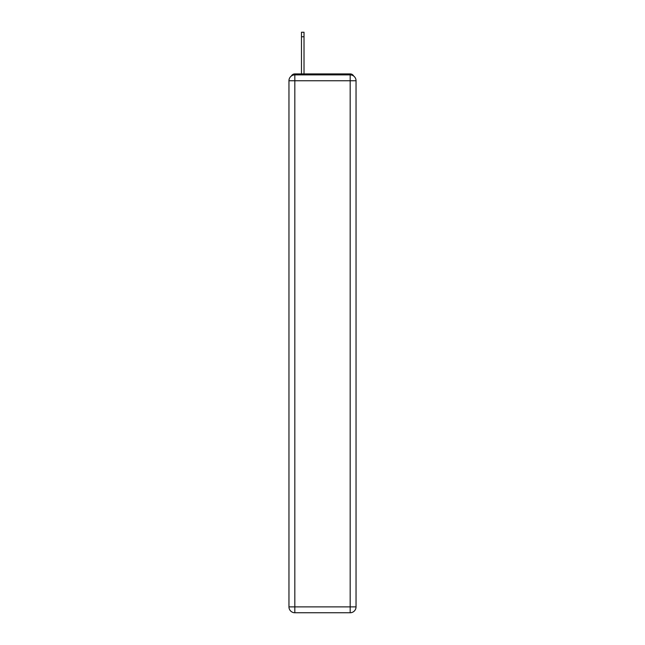 <?xml version="1.0" encoding="UTF-8"?>
<svg xmlns="http://www.w3.org/2000/svg" width="645" height="645" viewBox="0 0 645 645"><rect width="100%" height="100%" fill="white"/><g stroke="black" fill="none" stroke-linecap="round" stroke-linejoin="round"><path stroke-width="0.97" d="M353.654 76.029A3.91 3.91 0 0 0 350.179 73.909L294.821 73.909A3.91 3.91 0 0 0 291.346 76.029M294.821 73.909L301.473 73.909L301.473 32.25L304.021 32.25L304.021 36.749L301.473 36.749M304.021 36.749L304.021 73.909L307.246 73.909M337.754 73.909L350.179 73.909M294.821 74.885L350.179 74.885A5.87 5.87 0 0 1 356.04 80.754L356.04 606.88A5.87 5.87 0 0 1 350.179 612.75L294.821 612.75L294.821 606.88L350.179 606.88L350.179 80.754L294.821 80.754L294.821 606.88L288.96 606.88L288.96 80.754L294.821 80.754L294.821 74.885A5.87 5.87 0 0 0 288.96 80.754A5.87 5.87 0 0 1 294.821 74.885M288.96 606.88A5.87 5.87 0 0 0 294.821 612.75A5.87 5.87 0 0 1 288.96 606.88M350.179 612.75A5.87 5.87 0 0 0 356.04 606.88L350.179 606.88L350.179 612.75M356.04 80.754A5.87 5.87 0 0 0 350.179 74.885L350.179 80.754L356.04 80.754"/></g></svg>
